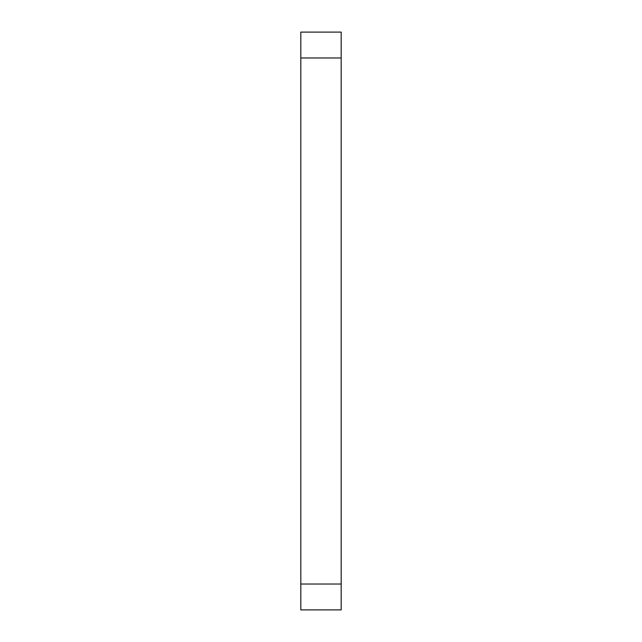 <?xml version="1.0" encoding="UTF-8"?>
<svg xmlns="http://www.w3.org/2000/svg" width="642" height="642" viewBox="0 0 642 642"><rect width="100%" height="100%" fill="white"/><g stroke="black" fill="none" stroke-linecap="round" stroke-linejoin="round"><path stroke-width="0.96" d="M341.183 57.973L341.183 609.9L300.817 609.9L300.817 32.1L341.183 32.1L341.183 57.973L300.817 57.973M341.183 584.027L300.817 584.027"/></g></svg>
